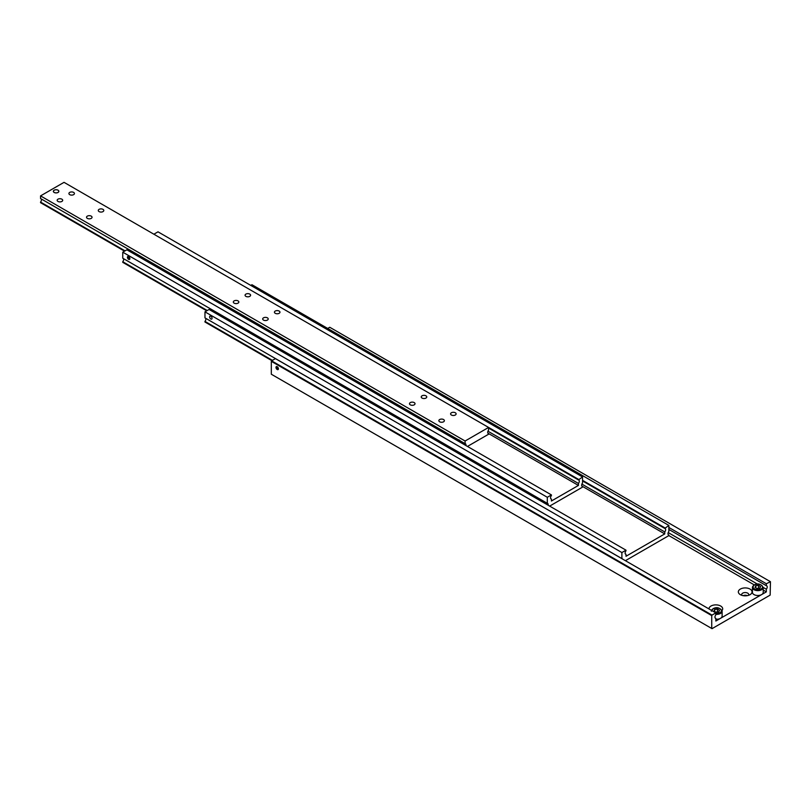 <?xml version="1.0" encoding="UTF-8"?>
<svg xmlns="http://www.w3.org/2000/svg" width="811" height="811" viewBox="0 0 811 811"><rect width="100%" height="100%" fill="white"/><g stroke="black" fill="none" stroke-linecap="round" stroke-linejoin="round"><path stroke-width="1.22" d="M715.839 614.312A5.393 3.112 0 0 0 720.533 613.44A5.393 3.112 0 0 0 722.114 611.23L722.114 616.117A5.393 3.112 180 0 1 720.533 618.317L761.641 594.585A5.393 3.112 180 0 1 754.007 594.585A5.393 3.112 180 0 1 752.426 592.385L752.426 587.509A5.393 3.112 0 0 0 754.007 589.709A5.393 3.112 0 0 0 761.641 589.709A5.393 3.112 0 0 0 763.222 587.509C760.941 583.839 757.92 583.008 754.149 584.995L752.426 587.509A5.393 3.112 0 0 1 754.007 585.299M759.583 588.837L758.569 588.066L756.957 588.492M715.19 618.012L715.839 618.387A2.494 1.44 -60 0 1 715.474 618.276A2.494 1.44 -60 0 1 714.957 617.13A2.494 1.44 -60 0 1 715.839 614.86L715.839 612.893L712.028 615.103L271.614 360.834L271.32 361.341L711.734 615.61L712.028 615.103M668.862 529.431L766.344 585.704A2.494 1.44 -60 0 1 766.709 585.826A2.494 1.44 -60 0 1 767.216 586.961A2.494 1.44 -60 0 1 766.344 589.232L763.222 587.428M741.923 595.355A3.528 2.038 180 0 1 741.67 594.585A3.528 2.038 180 0 1 743.849 592.709A3.528 2.038 180 0 1 747.691 593.145A3.528 2.038 180 0 1 748.725 594.585A3.528 2.038 180 0 1 748.472 595.355M750.043 589.08A6.853 3.954 180 0 1 750.043 594.676A6.853 3.954 180 0 1 740.352 594.676L740.352 594.676A6.853 3.954 180 0 1 740.352 589.08A6.853 3.954 180 0 1 750.043 589.08M708.986 608.939A6.853 3.954 180 0 1 713.122 605.199A6.853 3.954 180 0 1 720.685 606.03A6.853 3.954 180 0 1 722.013 610.541M718.485 612.569L717.461 611.798L715.849 612.224M277.2 369.522A1.713 0.993 60 0 1 276.075 368.012A1.713 0.993 60 0 1 276.338 366.633A1.713 0.993 60 0 1 277.2 366.724A1.713 0.993 60 0 1 278.315 368.235A1.713 0.993 60 0 1 278.051 369.603A1.713 0.993 60 0 1 277.2 369.522M277.2 369.309A1.45 0.841 60 0 1 276.237 367.15A1.45 0.841 60 0 1 277.2 366.937A1.45 0.841 60 0 1 278.203 368.488A1.45 0.841 60 0 1 277.565 369.441A1.45 0.841 60 0 1 277.2 369.309M276.46 368.184L277.93 369.035L277.2 367.15L276.46 367.211L276.46 368.184L277.534 367.565M277.2 369.096L277.93 368.681M715.839 618.387L715.839 621.033L720.533 618.317A5.393 3.112 180 0 1 715.839 619.188M717.461 609.091L719.499 610.267L718.759 611.869L715.981 612.295L713.944 611.119L714.684 609.517L717.461 609.091L717.461 611.798M714.684 611.555L714.684 609.517M766.344 585.704L766.344 583.738L770.45 581.71L770.156 595.102L712.028 628.657L271.32 374.226L271.32 361.341M711.734 628.495L711.734 615.61M763.222 587.509L763.222 592.385A5.393 3.112 180 0 1 761.641 594.585L766.344 591.878L766.344 589.232M271.614 360.834L275.436 358.634L715.839 612.893M327.695 328.455L329.753 327.269L770.156 581.538M747.266 595.649A3.528 2.038 0 0 0 743.14 595.649M757.474 584.113L668.213 532.584M668.213 534.611L668.862 535.605L754.281 584.913M763.222 590.073L766.344 591.878M668.862 527.464L766.344 583.738M760.606 586.535L759.856 588.137L757.079 588.563L755.041 587.387L755.791 585.785L758.569 585.36L760.606 586.535M755.791 587.823L755.791 585.785M758.569 585.36L758.569 588.066M622.595 559.063A2.494 1.44 120 0 0 622.25 558.698A2.494 1.44 120 0 0 621.885 558.586L621.885 552.555L626.001 550.182L626.001 550.791A2.494 1.44 120 0 0 625.119 553.061A2.494 1.44 120 0 0 625.636 554.197A2.494 1.44 120 0 0 626.001 554.308L626.001 556.275L664.756 533.902L664.756 531.935A2.494 1.44 120 0 0 665.628 529.664A2.494 1.44 120 0 0 665.121 528.529A2.494 1.44 120 0 0 664.756 528.417L668.862 525.427L668.862 531.469A2.494 1.44 120 0 0 667.98 533.739A2.494 1.44 120 0 0 668.497 534.875A2.494 1.44 120 0 0 668.862 534.986M582.541 480.953L664.756 528.417M210.84 319.007A1.713 0.993 60 0 1 209.725 317.496A1.713 0.993 60 0 1 209.978 316.128A1.713 0.993 60 0 1 210.84 316.209A1.713 0.993 60 0 1 211.965 317.719A1.713 0.993 60 0 1 211.701 319.098A1.713 0.993 60 0 1 210.84 319.007M272.435 360.358L204.97 321.409A2.494 1.44 120 0 0 205.852 319.139A2.494 1.44 120 0 0 205.609 318.257M581.832 486.032L664.756 533.902M204.97 321.409L204.97 322.018L271.908 360.662M626.001 550.182L209.076 309.467L204.97 311.85L204.97 317.882L621.885 558.586M668.862 535.605L625.413 560.685M204.97 311.85L621.885 552.555M250.771 285.401L251.947 284.722L668.862 525.427M664.756 531.935L581.903 484.106M625.352 553.943L626.001 554.308M582.541 480.335L664.756 527.799M548.114 505.212A2.494 1.44 120 0 0 548.195 504.584A2.494 1.44 120 0 0 547.678 503.438A2.494 1.44 120 0 0 547.313 503.327L547.313 497.285L551.419 494.913L551.419 495.531A2.494 1.44 120 0 0 550.537 497.802A2.494 1.44 120 0 0 551.054 498.937A2.494 1.44 120 0 0 551.419 499.049L551.419 501.016L578.436 485.424L487.877 433.145M488.587 428.066L578.436 479.93L582.541 476.949L582.541 482.981A2.494 1.44 120 0 0 581.659 485.252A2.494 1.44 120 0 0 582.176 486.397A2.494 1.44 120 0 0 582.541 486.509L582.541 487.117L549.655 506.105M578.436 485.424L578.436 483.457A2.494 1.44 120 0 0 579.318 481.187A2.494 1.44 120 0 0 578.801 480.041A2.494 1.44 120 0 0 578.436 479.93M128.635 259.338A1.713 0.993 60 0 1 127.509 257.827A1.713 0.993 60 0 1 127.773 256.458A1.713 0.993 60 0 1 128.635 256.54A1.713 0.993 60 0 1 129.75 258.05A1.713 0.993 60 0 1 129.486 259.429A1.713 0.993 60 0 1 128.635 259.338M128.635 256.752A1.45 0.841 60 0 1 129.638 258.314A1.45 0.841 60 0 1 129 259.256A1.45 0.841 60 0 1 128.635 259.125A1.45 0.841 60 0 1 127.672 256.965A1.45 0.841 60 0 1 128.635 256.752M207.261 310.522L122.755 261.74A2.494 1.44 120 0 0 123.637 259.469A2.494 1.44 120 0 0 123.404 258.587M581.903 486.134L582.541 486.509M122.755 261.74L122.755 262.348L206.734 310.826M551.419 494.913L126.871 249.808L122.755 252.18L122.755 258.212L547.313 503.327M547.313 497.285L122.755 252.18M127.895 258.01L129.365 258.851L128.635 256.965L127.895 257.026L127.895 258.01L128.969 257.381M128.635 258.922L129.365 258.496M582.541 476.949L157.993 231.834L153.877 234.207M578.436 483.457L487.948 431.219M550.781 498.684L551.419 499.049M578.436 479.321L488.587 427.448L488.587 430.094A2.494 1.44 -60 0 0 487.705 432.364A2.494 1.44 -60 0 0 488.222 433.51A2.494 1.44 -60 0 0 488.587 433.621L488.587 434.23L467.45 446.435M58.068 190.261L58.007 190.23A2.686 1.551 180 0 1 58.007 192.42A2.686 1.551 180 0 1 54.215 192.42A2.686 1.551 180 0 1 54.215 190.23A2.686 1.551 180 0 1 58.007 190.23L58.068 190.261A2.757 1.592 180 0 1 58.868 191.355A2.757 1.592 180 0 1 57.165 192.795A2.757 1.592 180 0 1 54.155 192.45A2.757 1.592 180 0 1 53.354 191.325A2.757 1.592 180 0 1 55.057 189.855A2.757 1.592 180 0 1 58.068 190.2A2.757 1.592 180 0 1 58.868 191.325M53.354 191.355A2.757 1.592 180 0 1 54.155 190.261A2.757 1.592 180 0 1 54.185 190.24M275.243 313.31A2.757 1.592 180 0 1 274.432 312.184A2.757 1.592 180 0 1 276.135 310.714A2.757 1.592 180 0 1 279.146 311.059A2.757 1.592 180 0 1 279.957 312.184A2.757 1.592 180 0 1 278.254 313.654A2.757 1.592 180 0 1 275.243 313.31M245.885 296.36A2.757 1.592 180 0 1 245.074 295.234A2.757 1.592 180 0 1 246.777 293.764A2.757 1.592 180 0 1 249.788 294.109A2.757 1.592 180 0 1 250.599 295.234A2.757 1.592 180 0 1 248.896 296.704A2.757 1.592 180 0 1 245.885 296.36M263.494 320.092A2.757 1.592 180 0 1 262.693 318.966A2.757 1.592 180 0 1 264.396 317.496A2.757 1.592 180 0 1 267.407 317.841A2.757 1.592 180 0 1 268.208 318.966A2.757 1.592 180 0 1 266.505 320.436A2.757 1.592 180 0 1 263.494 320.092M234.136 303.142A2.757 1.592 180 0 1 233.325 302.016A2.757 1.592 180 0 1 235.038 300.536A2.757 1.592 180 0 1 238.039 300.891A2.757 1.592 180 0 1 238.85 302.016A2.757 1.592 180 0 1 237.147 303.486A2.757 1.592 180 0 1 234.136 303.142M40.55 195.897L465.098 441.012L488.587 427.448L64.039 182.343L40.55 195.897L40.55 198.543L458.347 439.755A2.494 1.44 60 0 1 459.229 439.998A2.494 1.44 60 0 1 460.111 440.779L465.098 443.658A2.494 1.44 -60 0 1 465.463 443.769A2.494 1.44 -60 0 1 465.98 444.915A2.494 1.44 -60 0 1 465.909 445.543M458.975 441.549L459.665 440.424L458.935 440.839M99.084 211.6A2.757 1.592 180 0 1 98.273 210.475A2.757 1.592 180 0 1 99.976 209.005A2.757 1.592 180 0 1 102.987 209.35A2.757 1.592 180 0 1 103.798 210.475A2.757 1.592 180 0 1 102.085 211.955A2.757 1.592 180 0 1 99.084 211.6M69.716 194.65A2.757 1.592 180 0 1 68.915 193.525A2.757 1.592 180 0 1 70.618 192.055A2.757 1.592 180 0 1 73.629 192.4A2.757 1.592 180 0 1 74.43 193.525A2.757 1.592 180 0 1 72.726 194.995A2.757 1.592 180 0 1 69.716 194.65M87.335 218.382A2.757 1.592 180 0 1 86.524 217.257A2.757 1.592 180 0 1 88.227 215.787A2.757 1.592 180 0 1 91.237 216.131A2.757 1.592 180 0 1 92.048 217.257A2.757 1.592 180 0 1 90.345 218.727A2.757 1.592 180 0 1 87.335 218.382M57.976 201.432A2.757 1.592 180 0 1 57.165 200.307A2.757 1.592 180 0 1 58.868 198.837A2.757 1.592 180 0 1 61.879 199.182A2.757 1.592 180 0 1 62.69 200.307A2.757 1.592 180 0 1 60.987 201.777A2.757 1.592 180 0 1 57.976 201.432M422.044 398.069A2.757 1.592 180 0 1 421.233 396.944A2.757 1.592 180 0 1 422.936 395.464A2.757 1.592 180 0 1 425.947 395.809A2.757 1.592 180 0 1 426.758 396.944A2.757 1.592 180 0 1 425.055 398.414A2.757 1.592 180 0 1 422.044 398.069M451.403 415.019A2.757 1.592 180 0 1 450.592 413.894A2.757 1.592 180 0 1 452.305 412.414A2.757 1.592 180 0 1 455.306 412.758A2.757 1.592 180 0 1 456.117 413.894A2.757 1.592 180 0 1 454.413 415.364A2.757 1.592 180 0 1 451.403 415.019M410.305 404.851A2.757 1.592 180 0 1 409.494 403.716A2.757 1.592 180 0 1 411.197 402.246A2.757 1.592 180 0 1 414.208 402.591A2.757 1.592 180 0 1 415.019 403.716A2.757 1.592 180 0 1 413.306 405.196A2.757 1.592 180 0 1 410.305 404.851M439.663 421.801A2.757 1.592 180 0 1 438.852 420.676A2.757 1.592 180 0 1 440.555 419.196A2.757 1.592 180 0 1 443.566 419.54A2.757 1.592 180 0 1 444.377 420.676A2.757 1.592 180 0 1 442.674 422.146A2.757 1.592 180 0 1 439.663 421.801M460.648 441.093L461.094 442.765M41.199 198.918A2.494 1.44 -60 0 1 41.432 199.8A2.494 1.44 -60 0 1 40.55 202.071L40.55 202.679L124.519 251.157M460.07 440.728L458.387 439.755M125.046 250.852L40.55 202.071M487.948 433.246L488.587 433.621M465.098 443.658L465.098 441.012M754.473 585.025A4.734 2.737 0 0 0 754.473 588.898A4.734 2.737 0 0 0 761.174 588.898A4.734 2.737 0 0 0 761.174 585.025A4.734 2.737 0 0 0 754.473 585.025M712.899 609.031A5.393 3.112 0 0 0 711.521 610.399M715.839 613.38A4.734 2.737 0 0 0 720.067 612.629A4.734 2.737 0 0 0 720.067 608.757A4.734 2.737 0 0 0 713.376 608.757A4.734 2.737 0 0 0 711.987 610.673M711.318 611.23L713.041 608.726C716.812 606.74 719.844 607.571 722.114 611.23"/></g></svg>
